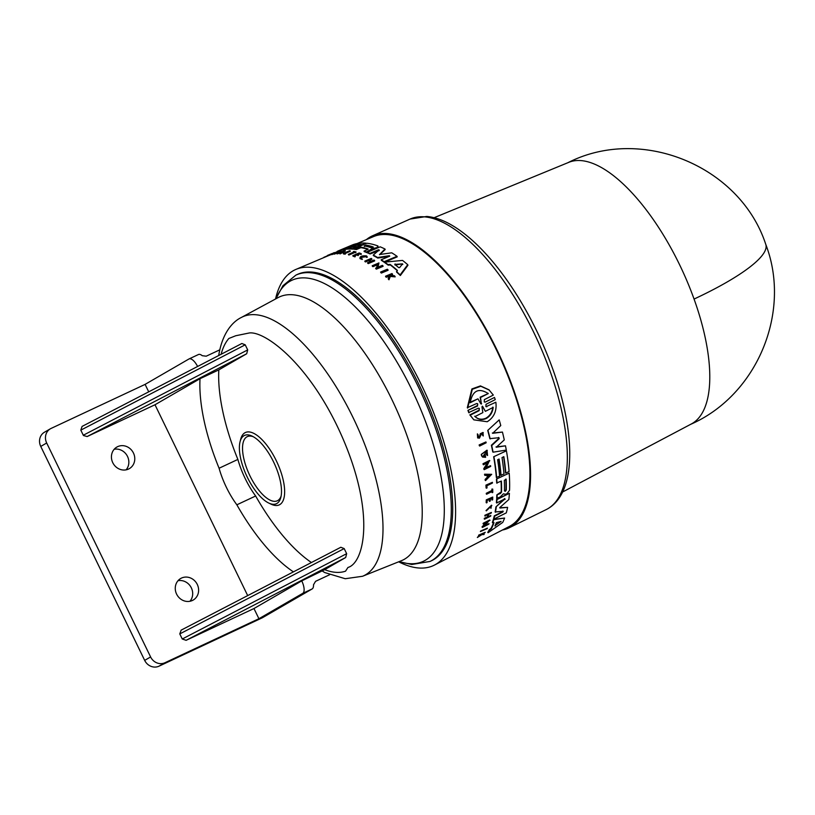 <?xml version="1.0" encoding="UTF-8"?>
<svg xmlns="http://www.w3.org/2000/svg" width="815" height="815" viewBox="0 0 815 815"><rect width="100%" height="100%" fill="white"/><g stroke="black" fill="none" stroke-linecap="round" stroke-linejoin="round"><path stroke-width="1.22" d="M562.615 491.995L691.334 423.973A144.489 58.079 -115.1 0 0 694.064 299.064A144.489 58.079 -115.1 0 0 581.136 160.606A144.489 58.079 -115.1 0 0 568.768 162.348L434.11 217.707M228.862 338.47L235.739 335.749L228.862 338.47A131.174 52.72 -115.1 0 0 221.12 354.26M235.739 335.749L249.288 332.968C265.619 330.819 312.277 365.945 344.012 441.18C375.613 516.435 363.439 563.277 347.964 567.454L345.54 571.172A131.174 52.72 64.9 0 1 324.676 569.665L345.682 557.511L346.66 553.68L344.185 548.587L340.833 547.262L181.062 630.178L340.731 547.313M366.383 239.61A161.207 64.793 64.9 0 1 372.526 235.79A161.207 64.793 64.9 0 1 387.023 233.559A161.207 64.793 64.9 0 1 506.268 370.621A161.207 64.793 64.9 0 1 509.294 527.743A161.207 64.793 64.9 0 1 502.427 530.015M379.321 250.49L370.051 253.964A161.492 64.915 -115.1 0 0 367.443 252.823L366.73 252.538A161.492 64.915 -115.1 0 0 364.224 251.601L364.04 251.071A162.063 65.139 64.9 0 1 366.536 252.008L371.885 248.769L376.948 247.607L377.946 245.957L378.231 247.485M370.051 253.964L369.857 253.424A162.063 65.139 -115.1 0 0 367.249 252.293L380.177 246.823A161.523 64.925 64.9 0 1 384.986 249.023L385.179 249.563L379.617 254.769M379.444 254.535L391.74 252.813A161.523 64.925 64.9 0 1 397.017 256.297L397.221 256.857L384.293 262.298A161.492 64.915 -115.1 0 0 381.379 260.321L381.186 259.761L389.753 256.154L389.407 255.706L377.579 257.509A162.063 65.139 -115.1 0 0 373.239 255.085L379.138 249.95L378.425 249.808L379.138 249.95M389.611 256.267L377.773 258.06A161.492 64.915 -115.1 0 0 373.443 255.625L373.239 255.085M367.932 249.4A161.309 64.833 -115.1 0 0 360.923 247.638L356.389 249.563A161.492 64.915 -115.1 0 0 354.046 249.237L353.863 248.707L366.781 243.237A161.523 64.925 64.9 0 1 377.946 245.957M373.402 248.687L373.596 249.217L371.396 249.787L371.885 248.769L372.078 249.298M371.222 249.349L369.725 251.264M390.334 264.957L388.195 265.15A161.492 64.915 -115.1 0 0 384.874 262.705L384.67 262.135A162.063 65.139 64.9 0 1 387.991 264.58L390.12 264.386L390.334 264.957A161.431 64.884 -115.1 0 1 397.221 270.631M384.67 262.135L402.549 260.413A161.523 64.925 64.9 0 1 407.724 264.681L407.938 265.282L400.348 275.521A161.492 64.915 -115.1 0 0 396.701 272.179L397.404 270.386A162.002 65.119 -115.1 0 0 390.12 264.386M377.824 264.62L372.944 266.668A161.951 65.098 -115.1 0 0 372.424 266.311L372.221 265.751L378.944 262.919L377.63 267.34L382.367 265.354A162.236 65.21 64.9 0 1 382.897 265.751L376.173 268.583A162.521 65.322 -115.1 0 0 375.634 268.186L376.51 267.819L377.62 264.06L372.74 266.108L372.944 266.668M378.944 262.919L377.834 267.911M382.897 265.751L383.101 266.322L376.377 269.154A161.951 65.098 -115.1 0 0 375.837 268.756L375.634 268.186M370.316 261.574A161.818 65.047 -115.1 0 0 368.675 260.606L365.507 261.951A161.951 65.098 -115.1 0 0 365.018 261.666L364.814 261.116L371.212 258.416A162.256 65.22 64.9 0 1 371.711 258.701L371.905 259.252L369.052 260.454M371.711 258.701L368.859 259.904A162.368 65.261 64.9 0 1 371.12 261.238L373.963 260.036A162.256 65.22 64.9 0 1 374.472 260.352L374.666 260.902L368.268 263.602A161.951 65.098 -115.1 0 0 367.769 263.286L367.565 262.736L370.733 261.401A162.389 65.271 -115.1 0 0 368.482 260.067L365.314 261.401A162.521 65.322 -115.1 0 0 364.814 261.116M354.994 256.888L354.8 256.358A162.521 65.322 -115.1 0 0 352.824 255.645L353.017 256.175A161.951 65.098 -115.1 0 1 354.994 256.888L355.36 256.124A162.501 65.312 -115.1 0 0 353.802 255.553L356.399 254.453A162.389 65.271 64.9 0 1 357.958 255.024L358.743 254.688L358.152 255.553A161.818 65.047 -115.1 0 0 356.583 254.983L353.985 256.083M358.743 254.688A162.358 65.261 -115.1 0 0 357.184 254.117L359.089 253.312A162.277 65.231 64.9 0 1 360.658 253.883L361.381 254.188L360.841 254.412A161.706 64.996 -115.1 0 0 359.283 253.842L357.367 254.647M389.58 276.366L386.188 277.212A161.951 65.098 -115.1 0 0 385.76 276.825L385.536 276.224L391.944 273.555A162.256 65.22 64.9 0 1 392.382 273.942L389.906 274.971A162.358 65.261 64.9 0 1 390.375 275.389L394.368 275.745A162.256 65.22 64.9 0 1 394.929 276.265L390.079 275.816L388.786 279.168A162.521 65.322 -115.1 0 0 388.205 278.638L389.356 275.755L388.246 275.664L388.46 276.275M392.382 273.942L392.596 274.543L390.13 275.582M394.929 276.265L395.153 276.876L390.304 276.428L389 279.789A161.951 65.098 -115.1 0 0 388.429 279.25L388.205 278.638M360.24 257.917L362.43 259.119L360.006 258.61C359.578 256.491 361.738 255.584 366.465 255.879L367.229 257.285L365.996 256.694L360.953 257.509M366.658 256.409L367.229 257.285L366.658 256.409M353.343 251.662L353.883 251.438A162.256 65.22 64.9 0 1 356.053 251.967L355.697 252.721A161.706 64.996 -115.1 0 0 354.861 252.497L349.003 254.983A161.951 65.098 -115.1 0 0 348.576 254.871L348.382 254.351L354.24 251.866A162.277 65.231 -115.1 0 0 353.343 251.662L353.527 252.171M345.642 253.394L345.203 254.178A161.951 65.098 -115.1 0 0 343.502 253.944L343.319 253.414A162.521 65.322 64.9 0 1 345.01 253.659L345.642 253.394A162.491 65.312 -115.1 0 0 344.368 253.2L350.124 250.765L350.318 251.285L344.562 253.73M387.899 269.673L388.103 270.264L381.369 273.076A161.951 65.098 -115.1 0 0 380.819 272.628L380.605 272.037L387.339 269.225A162.236 65.21 64.9 0 1 387.899 269.673L381.165 272.495L381.369 273.076M496.641 499.3L496.956 499.575A162.063 65.139 64.9 0 1 496.702 502.987L496.376 502.702A161.492 64.915 -115.1 0 0 496.641 499.3L509.395 493.34A161.523 64.925 64.9 0 1 508.855 499.524L500.125 507.256L500.003 508.04L507.613 507.358A161.523 64.925 64.9 0 1 506.288 512.859L493.87 519.114A162.063 65.139 -115.1 0 0 494.634 516.15L502.875 512.003L502.865 511.025M499.677 507.745L507.613 507.358M493.87 519.114L493.533 518.809A161.492 64.915 -115.1 0 0 494.298 515.844L502.539 511.708M503.201 511.321L502.875 512.003L503.201 511.321L495.123 511.952A161.492 64.915 -115.1 0 0 495.917 506.92L504.628 498.566M501.225 491.914L501.541 492.199A161.879 65.068 -115.1 0 0 501.378 481.054L496.692 482.969A161.492 64.915 -115.1 0 0 496.457 479.077L509.212 473.118A161.523 64.925 64.9 0 1 509.548 490.314L507.032 493.605L505.616 494.318L503.395 493.819L500.064 497.099L496.692 498.332A161.492 64.915 -115.1 0 0 496.834 494.868L501.225 491.914A161.309 64.833 -115.1 0 0 501.082 481.207M492.708 522.843L492.362 522.537A161.492 64.915 -115.1 0 0 493.37 519.379L504.587 518.055A161.523 64.925 64.9 0 1 502.723 522.415L488.114 532.725A162.063 65.139 -115.1 0 0 489.642 530.035L491.374 528.803A162.002 65.119 -115.1 0 0 494.002 522.639L492.708 522.843A162.063 65.139 64.9 0 0 493.707 519.685L493.37 519.379M488.114 532.725L487.747 532.399A161.492 64.915 -115.1 0 0 489.285 529.709L491.017 528.477A161.431 64.884 -115.1 0 0 493.513 522.71M483.407 524.086L483.071 523.78A161.951 65.098 -115.1 0 0 483.214 523.25L489.672 520.001L484.487 525.94L489.031 523.648A162.236 65.21 64.9 0 1 488.868 524.147L482.409 527.407A162.521 65.322 -115.1 0 0 482.572 526.898L488.093 521.722L483.407 524.086A162.521 65.322 -115.1 0 0 483.55 523.556L490.009 520.306M485.455 524.972L489.031 523.648M482.409 527.407L482.062 527.101A161.951 65.098 -115.1 0 0 482.225 526.602L486.861 522.344M484.344 518.35L484.68 518.646A162.521 65.322 64.9 0 1 484.568 519.196L484.232 518.911A161.951 65.098 -115.1 0 0 484.344 518.35L487.39 516.822A161.818 65.047 -115.1 0 0 487.767 514.795M487.39 516.822L487.716 517.118A162.389 65.271 -115.1 0 0 488.185 514.581L484.813 515.824A161.951 65.098 -115.1 0 0 484.905 515.253L491.384 512.452A162.256 65.22 64.9 0 1 491.292 513.022L488.552 514.397A162.368 65.261 64.9 0 1 488.083 516.934L490.824 515.559A162.256 65.22 64.9 0 1 490.712 516.109L484.568 519.196M487.757 516.639L490.824 515.559M486.494 502.896L486.168 502.611A161.951 65.098 -115.1 0 0 486.27 499.85L492.739 497.048A162.256 65.22 64.9 0 1 492.647 499.809L492.128 500.074A162.277 65.231 -115.1 0 0 492.209 497.884L490.375 498.811A162.358 65.261 64.9 0 1 490.294 500.991L489.54 501.368A162.389 65.271 -115.1 0 0 489.621 499.188L487.115 500.441A162.501 65.312 64.9 0 1 487.034 502.621L486.494 502.896A162.521 65.322 -115.1 0 0 486.586 500.135L486.27 499.85M492.128 500.074L491.802 499.789A161.706 64.996 -115.1 0 0 491.873 498.057M489.54 501.368L489.214 501.082A161.818 65.047 -115.1 0 0 489.285 499.351M482.113 533.876L484.212 534.131A162.256 65.22 64.9 0 1 483.967 534.538L481.879 534.63L477.356 537.503A161.951 65.098 -115.1 0 0 477.6 537.085L480.188 535.098M477.6 537.085L481.563 534.64L478.537 535.424A161.951 65.098 -115.1 0 0 478.721 535.098L485.21 532.307A162.256 65.22 64.9 0 1 485.037 532.643L482.674 533.845A162.358 65.261 64.9 0 1 482.48 534.202L484.212 534.131M486.168 510.689L491.282 506.044L490.946 508.397L491.18 506.074M486.015 510.577L491.516 505.198L490.946 508.397M486.616 494.226L486.3 493.951A161.951 65.098 -115.1 0 0 486.28 493.289L491.924 490.457A161.706 64.996 -115.1 0 0 491.893 489.082L492.729 489.102A162.256 65.22 64.9 0 1 492.78 492.413L492.26 492.678A162.277 65.231 -115.1 0 0 492.25 491.404L486.616 494.226A162.521 65.322 -115.1 0 0 486.596 493.564L492.24 490.742A162.277 65.231 -115.1 0 0 492.209 489.357L492.729 489.102M492.26 492.678L491.944 492.392A161.706 64.996 -115.1 0 0 491.934 491.557M486.412 488.216L486.097 487.93A161.951 65.098 -115.1 0 0 485.934 485.119L492.403 482.317A162.256 65.22 64.9 0 1 492.443 483.02L486.901 485.801A162.491 65.312 -115.1 0 1 487.024 487.91L486.412 488.216A162.521 65.322 64.9 0 0 486.249 485.404L485.934 485.119M480.392 531.553A161.951 65.098 -115.1 0 0 480.585 531.085L487.401 528.13A162.236 65.21 64.9 0 1 487.197 528.609L480.392 531.553M503.578 456.797A161.105 64.752 -115.1 0 1 505.494 472.843L505.809 473.118A161.665 64.986 -115.1 0 0 503.833 456.665L502.009 457.582A161.747 65.017 64.9 0 1 503.976 474.035L500.736 475.227A161.309 64.833 -115.1 0 0 498.831 459.181M501.052 475.502A161.869 65.068 -115.1 0 0 499.075 459.049L497.619 459.782A161.941 65.088 64.9 0 1 499.585 476.235L496.335 477.427A161.492 64.915 -115.1 0 0 493.656 456.757L506.421 450.807A161.523 64.925 64.9 0 1 509.09 471.478L505.809 473.118M498.963 437.706L499.188 438.684L498.963 437.706L489.846 438.643A161.492 64.915 -115.1 0 0 487.716 430.432L499.188 419.878A161.523 64.925 -115.1 0 1 500.767 425.552L492.678 433.305L502.447 432.072A161.523 64.925 64.9 0 1 504.271 439.917L496.325 447.221L505.494 445.825A161.523 64.925 64.9 0 1 506.288 450.084L493.085 452.182A162.063 65.139 -115.1 0 0 491.71 445.561L499.188 438.684L498.637 437.421M492.341 433.01L502.447 432.072M495.999 446.936L505.494 445.825M493.085 452.182L492.759 451.897A161.492 64.915 -115.1 0 0 491.384 445.265L498.862 438.399M483.163 455.911L484.456 456.166A161.859 65.057 -115.1 0 0 484.141 454.566L485.108 454.526A162.399 65.271 64.9 0 1 485.648 457.307L482.582 457.072L481.553 455.758A161.961 65.098 -115.1 0 0 481.278 454.413L486.983 450.155L487.553 455.514L486.443 454.689L486.687 451.714M483.468 464.774L483.152 464.499A161.961 65.098 -115.1 0 0 483.02 463.725L489.499 460.485L486.035 467.942L490.589 465.671A162.256 65.22 64.9 0 1 490.701 466.414L484.222 469.654A162.531 65.332 -115.1 0 0 484.12 468.91L488.154 462.431L483.468 464.774A162.531 65.332 64.9 0 0 483.346 464.01L483.02 463.725M485.72 467.667L490.589 465.671M484.222 469.654L483.906 469.369A161.961 65.098 -115.1 0 0 483.804 468.625L487.839 462.146M484.976 475.389L484.66 475.114A161.961 65.098 -115.1 0 0 484.558 474.208L491.69 474.32L485.526 480.606A162.531 65.332 -115.1 0 0 485.445 479.719L487.553 477.57A162.44 65.292 -115.1 0 0 487.309 475.339L484.976 475.389A162.531 65.332 -115.1 0 0 484.874 474.483L491.69 474.32M485.526 480.606L485.21 480.32A161.961 65.098 -115.1 0 0 485.129 479.434L487.238 477.295A161.869 65.068 -115.1 0 0 487.024 475.349M477.957 437.023L479.709 435.974L480.249 433.753L482.959 432.459L483.244 435.974L482.429 435.027L483.244 435.974M482.765 435.322L482.765 433.539L481.247 434.293L479.464 438.144L477.641 437.93L477.386 433.886L478.161 434.853L478.11 437.186L479.24 437.319L480.585 434.049L483.295 432.755M479.678 446.029L479.352 445.744A161.961 65.098 -115.1 0 0 479.149 444.919L485.954 441.954A162.256 65.22 64.9 0 1 486.148 442.779L479.678 446.029A162.531 65.332 64.9 0 0 479.485 445.204L479.149 444.919M495.856 402.223L486.524 406.44L495.856 402.223C496.936 410.913 494.053 417.412 487.207 421.742L473.831 419.847L470.184 415.192L479.149 410.668L479.291 408.366L478.303 408.203L468.707 412.553L467.942 410.363L477.162 405.697L477.763 404.434M467.942 410.363L477.529 406.023L477.631 403.7L476.632 403.527L467.301 407.745L471.905 388.938L480.432 385.903L488.939 389.784L493.32 395.081L484.355 399.615L484.253 401.948L485.251 402.111L494.481 397.445L495.255 399.625L486.025 404.301L485.893 406.593L486.881 406.756M485.251 402.111L494.481 397.445M473.831 419.847L469.827 414.876L478.792 410.353L479.393 408.916M356.99 243.583L373.453 236.625A160.066 64.344 64.9 0 1 387.4 234.598A160.066 64.344 64.9 0 1 505.565 370.142A160.066 64.344 64.9 0 1 509.253 526.5L434.507 565.05A163.275 65.628 64.9 0 1 418.462 567.974A163.275 65.628 64.9 0 1 398.657 561.81M353.893 248.799L353.089 249.146A161.492 64.915 -115.1 0 0 342.371 250.022L342.178 249.502L355.096 244.031A161.523 64.925 64.9 0 1 365.823 243.145L362.41 244.592A161.665 64.986 -115.1 0 0 353.69 245.009L351.785 245.814A161.747 65.017 64.9 0 1 360.505 245.397L357.469 246.68A161.869 65.068 -115.1 0 0 348.749 247.098L347.231 247.74A161.941 65.088 64.9 0 1 355.951 247.322L352.905 248.616A162.063 65.139 -115.1 0 0 342.178 249.502M275.531 298.993A163.275 65.628 64.9 0 1 295.988 269.378A163.275 65.628 64.9 0 1 310.209 267.31A163.275 65.628 64.9 0 1 430.748 405.564A163.275 65.628 64.9 0 1 434.507 565.05M340.426 252.844A161.869 65.068 -115.1 0 0 340.313 252.854L337.461 253.842A161.961 65.098 -115.1 0 0 336.982 253.862L336.789 253.343L345.163 250.45L345.346 250.969L340.313 253.842A161.961 65.098 -115.1 0 0 339.814 253.822L341.342 252.324A162.44 65.292 -115.1 0 0 340.13 252.324L337.267 253.322A162.531 65.332 -115.1 0 0 336.789 253.343M333.977 253.76L332.123 254.545A161.961 65.098 -115.1 0 0 331.756 254.637L331.562 254.107A162.531 65.332 64.9 0 1 331.929 254.025L332.123 254.545M338.459 251.723L340.66 250.796A162.256 65.22 64.9 0 1 341.037 250.735L341.22 251.264L334.496 254.107A161.961 65.098 -115.1 0 0 334.13 254.168L333.936 253.638L336.799 251.957L331.929 254.025M331.654 254.362L328.15 255.788A161.961 65.098 -115.1 0 0 327.661 255.981A161.961 65.098 -115.1 0 0 327.569 256.022L327.375 255.492L327.467 256.063M342.3 249.838L340.171 250.725A161.492 64.915 -115.1 0 0 339.02 251.183L338.357 251.458M362.39 245.101A161.105 64.752 -115.1 0 0 354.505 245.417M477.641 437.93L477.722 434.181M366.465 255.879L367.035 256.745L366.455 257.387M360.668 258.324C360.332 256.633 362.043 255.91 365.803 256.154L366.261 256.847L365.803 256.154M332.673 253.638L332.571 253.373A162.399 65.271 64.9 0 0 331.348 253.822A162.419 65.281 -115.1 0 0 330.676 254.107L328.425 255.044M334.873 252.711L333.437 253.312M295.865 275.144L297.271 274.482A158.09 63.539 64.9 0 1 311.931 272.088A158.09 63.539 64.9 0 1 429.098 407.062A158.09 63.539 64.9 0 1 431.4 560.802L429.994 561.454A158.09 63.539 64.9 0 0 427.692 407.724A158.09 63.539 64.9 0 0 310.525 272.75A158.09 63.539 64.9 0 0 295.865 275.144L282.968 285.698L275.908 298.789M481.604 403.425L480.86 403.802L477.947 398.82L470.163 402.763C472.527 390.548 478.568 387.482 488.287 393.574L480.514 397.516L481.237 403.109L480.137 397.18L488.287 393.574L487.839 393.156M480.493 403.486L481.237 403.109M493.187 407.388C492.586 412.482 490.263 416.19 486.219 418.513C482.093 420.336 478.364 419.684 475.043 416.547L482.857 412.604L481.96 406.889L482.684 406.512L485.373 411.341L493.187 407.388M474.687 416.241C477.998 419.368 481.726 420.02 485.872 418.207C489.907 415.895 492.229 412.186 492.841 407.072M495.408 525.899L494.939 525.97A161.869 65.068 -115.1 0 0 496.355 522.649L501.123 521.396L495.102 525.624M506.288 490.029L505.351 491.282L504.454 490.946A161.747 65.017 -115.1 0 0 504.332 480.3L506.156 479.383A161.665 64.986 64.9 0 1 506.288 490.029L505.972 489.744A161.105 64.752 -115.1 0 0 505.84 479.108L505.993 478.996M505.035 491.007L505.972 489.744M145.009 384.425L188.917 359.007A11.329 4.554 64.9 0 1 189.06 358.926A11.329 4.554 64.9 0 1 190.109 358.763A11.329 4.554 64.9 0 1 197.597 366.465M219.755 349.849L206.205 356.196L202.242 355.697A11.329 4.554 -115.1 0 0 199.502 354.352A11.329 4.554 -115.1 0 0 198.453 354.525A11.329 4.554 -115.1 0 0 198.31 354.606M247.954 434.894A37.684 15.149 64.9 0 1 252.1 436.106A37.684 15.149 64.9 0 1 274.156 463.165A37.684 15.149 64.9 0 1 280.829 497.425A37.684 15.149 64.9 0 1 272.933 504.281A37.684 15.149 64.9 0 1 268.787 503.069A37.684 15.149 64.9 0 1 246.731 476.011A37.684 15.149 64.9 0 1 240.058 441.75A37.684 15.149 64.9 0 1 247.954 434.894M240.058 441.75L240.71 439.193A39.945 16.056 64.9 0 1 249.084 431.93A39.945 16.056 64.9 0 1 280.299 470.204A39.945 16.056 64.9 0 1 275.562 505.483A39.945 16.056 64.9 0 1 271.161 504.2L268.787 503.069M253.322 436.748A35.412 14.232 -115.1 0 0 250.582 436.096A35.412 14.232 -115.1 0 0 246.385 467.372A35.412 14.232 -115.1 0 0 274.064 501.317A35.412 14.232 -115.1 0 0 281.114 496.07M293.431 571.865A131.174 52.72 -115.1 0 1 236.849 504.801A49.012 19.703 64.9 0 1 219.082 468.238A131.174 52.72 -115.1 0 1 200.021 378.69L154.993 404.76L87.144 436.545L246.711 353.741L247.689 349.91L245.213 344.816L241.861 343.502L82.091 426.408L80.807 430.137L245.213 344.816M87.144 436.545L83.446 435.526L80.807 430.137M192.381 600.482A12.47 11.41 -120.1 0 1 176.824 594.553A12.47 11.41 -120.1 0 1 180.696 578.487A12.47 11.41 -120.1 0 1 181.501 578.069A12.47 11.41 -120.1 0 1 197.057 583.988A12.47 11.41 -120.1 0 1 193.186 600.064A12.47 11.41 -120.1 0 1 192.381 600.482M128.546 469.053A12.47 11.41 -120.1 0 1 112.99 463.124A12.47 11.41 -120.1 0 1 116.861 447.058A12.47 11.41 -120.1 0 1 117.655 446.64A12.47 11.41 -120.1 0 1 133.212 452.559A12.47 11.41 -120.1 0 1 129.351 468.635A12.47 11.41 -120.1 0 1 128.546 469.053M357.449 247.19A161.309 64.833 -115.1 0 0 351.632 247.23M469.073 412.869L468.299 410.689M467.667 408.071L472.303 389.285L480.819 386.249L489.316 390.11M479.485 445.204L485.954 441.954M483.346 464.01L489.815 460.76M481.278 454.413L487.309 450.44M481.553 455.758L481.869 456.043A162.531 65.332 -115.1 0 0 481.604 454.699M482.582 457.072L481.869 456.043M484.141 454.566L485.108 454.526M484.456 456.166L484.772 456.451A162.419 65.281 -115.1 0 0 484.467 454.852M484.772 456.451L483.315 456.064L486.596 451.459L486.759 454.974M487.716 430.432L499.188 419.878M490.172 438.939A162.063 65.139 -115.1 0 0 488.053 430.728M493.656 456.757L506.421 450.807M496.651 477.712A162.063 65.139 -115.1 0 0 493.982 457.042M480.585 531.085L487.401 528.13M486.249 485.404L492.403 482.317M486.331 510.862L491.842 505.483M478.721 535.098L485.21 532.307M486.586 500.135L492.739 497.048M484.905 515.253L491.384 512.452M485.139 516.109A162.521 65.322 -115.1 0 0 485.231 515.538M484.68 518.646L487.716 517.118M493.707 519.685L504.587 518.055M501.541 492.199L500.329 493.116M496.834 494.868L500.644 493.401M497.018 498.617A162.063 65.139 -115.1 0 0 497.16 495.153M496.457 479.077L509.212 473.118M497.007 483.244A162.063 65.139 -115.1 0 0 496.773 479.352M504.954 498.851L505.086 499.401L504.954 498.851L496.702 502.987M495.917 506.92L504.76 499.116M495.449 512.248A162.063 65.139 -115.1 0 0 496.243 507.205M499.768 507.827L500.125 507.256M496.956 499.575L509.395 493.34M381.165 272.495A162.521 65.322 -115.1 0 0 380.605 272.037M327.386 255.829L323.84 257.326M345.203 254.178L345.01 253.659M343.319 253.414L349.706 250.704A162.256 65.22 64.9 0 1 350.124 250.765M349.003 254.983L348.82 254.453A162.521 65.322 -115.1 0 0 348.382 254.351M354.861 252.497L354.668 251.978L348.82 254.453M355.697 252.721L355.513 252.202A162.277 65.231 -115.1 0 0 354.668 251.978M356.053 251.967L355.513 252.202M362.176 259.465L360.006 258.61M389 279.789L388.786 279.168M390.304 276.428L390.079 275.816M386.188 277.212L385.974 276.611A162.521 65.322 -115.1 0 0 385.536 276.224M388.246 275.664L385.974 276.611M356.583 254.983L356.399 254.453M358.152 255.553L357.958 255.024M359.283 253.842L359.089 253.312M360.841 254.412L360.658 253.883M352.824 255.645L359.221 252.945A162.256 65.22 64.9 0 1 361.188 253.659M355.36 256.124L354.8 256.358M365.507 261.951L365.314 261.401M368.675 260.606L368.482 260.067M368.268 263.602L368.074 263.051A162.521 65.322 -115.1 0 0 367.565 262.736M374.472 260.352L368.074 263.051M337.461 253.842L337.267 253.322M340.313 252.854L340.13 252.324M340.313 253.842L340.12 253.322A162.531 65.332 -115.1 0 0 339.631 253.302M345.163 250.45L340.12 253.322M334.496 254.107L334.313 253.587A162.531 65.332 -115.1 0 0 333.936 253.638M341.037 250.735L334.313 253.587M331.562 254.107L338.286 251.264M376.377 269.154L376.173 268.583M372.74 266.108A162.521 65.322 -115.1 0 0 372.221 265.751M328.15 255.788L327.956 255.248A162.531 65.332 -115.1 0 0 327.426 255.472A162.531 65.332 -115.1 0 0 327.375 255.492M332.571 253.373L327.956 255.248M333.376 252.956L334.354 252.589M388.195 265.15L387.991 264.58M400.348 275.521L400.124 274.899A162.063 65.139 -115.1 0 0 396.487 271.578M407.724 264.681L400.124 274.899M353.089 249.146L352.905 248.616M366.73 252.538L366.536 252.008M369.725 251.244L369.541 250.735M375.664 248.738L375.481 248.229M356.389 249.563L356.196 249.033A162.063 65.139 -115.1 0 0 353.863 248.707M360.923 247.638L360.729 247.118L356.196 249.033M368.125 249.237L368.034 248.972A161.879 65.068 -115.1 0 0 360.729 247.118M368.034 248.972L367.657 249.543L368.034 248.972M364.04 251.071L367.657 249.543M337.257 251.703L337.155 251.417A162.063 65.139 -115.1 0 1 338.785 250.663A162.063 65.139 -115.1 0 1 339.977 250.195L340.171 250.725M342.657 249.033L352.844 244.755A161.523 64.925 64.9 0 1 354.77 244.123L339.977 250.195M377.773 258.06L377.579 257.509M389.59 256.226L389.407 255.706L389.753 256.154M384.293 262.298L384.089 261.727A162.063 65.139 -115.1 0 0 381.186 259.761M397.017 256.297L384.089 261.727M384.986 249.023L379.546 254.586M378.618 250.337L378.425 249.808L369.857 253.424M481.39 404.067L480.86 403.802M481.96 406.889L482.368 406.227M489.795 475.277L487.91 477.213A162.419 65.281 -115.1 0 0 487.706 475.328L489.795 475.277M505.351 491.282L504.454 490.946M343.186 251.275L341.638 252.151A162.419 65.281 -115.1 0 0 340.619 252.161L343.186 251.275M402.59 263.856L399.574 267.615L398.718 267.636A161.869 65.068 -115.1 0 0 394.786 264.406L402.59 263.856L395 264.987M394.786 264.406L395.122 263.948L395.336 264.529M373.219 247.22L371.222 247.74A161.747 65.017 -115.1 0 0 364.203 245.906L366.108 245.101A161.665 64.986 64.9 0 1 373.117 246.935L373.27 247.047M469.797 402.427L477.947 398.82M482.327 406.196L485.373 411.341M487.594 476.928L489.489 474.992M495.041 525.573L500.583 521.529M402.804 264.447L402.274 264.019M373.036 247.373A161.105 64.752 -115.1 0 0 366.292 245.621L364.397 246.425M329.576 574.769L315.558 581.329L313.51 584.783A11.329 4.554 -115.1 0 1 312.135 588.95L262.379 617.76L252.986 622.161L258.915 618.717L253.964 608.53L186.115 640.315L182.254 639.001L179.779 633.907L181.164 630.127M324.849 569.593L301.744 580.871A11.329 4.554 64.9 0 1 302.742 593.351L252.986 622.161L159.017 666.171A11.329 10.371 59.9 0 1 144.673 660.384L150.602 656.951A11.329 10.371 59.9 0 0 164.946 662.738L258.915 618.717M322.404 571.091L324.716 572.548L345.234 578.721L362.532 576.276L401.428 560.7A145.325 58.415 64.9 0 0 401.174 420.387A145.325 58.415 64.9 0 0 292.84 294.775A145.325 58.415 64.9 0 0 278.16 297.577L241.301 317.493A142.931 57.447 64.9 0 1 255.737 314.733A142.931 57.447 64.9 0 1 362.288 438.266A142.931 57.447 64.9 0 1 362.532 576.276M347.964 567.454L345.54 571.172M246.711 353.741L218.817 369.888A131.174 52.72 -115.1 0 0 237.878 459.426A49.012 19.703 -115.1 0 0 255.645 495.999A131.174 52.72 -115.1 0 0 311.422 562.523M301.744 580.871L253.964 608.53M236.849 504.801L255.645 495.999M219.082 468.238L237.878 459.426M200.021 378.69L218.817 369.888M148.717 391.832L145.101 384.385L51.131 428.405A11.329 10.371 59.9 0 0 50.398 428.782A11.329 10.371 59.9 0 0 46.679 442.993L150.602 656.951M247.689 595.602L154.993 404.76M50.398 428.782L44.468 432.215A11.329 10.371 59.9 0 0 40.75 446.426L144.673 660.384M189.936 601.287A12.47 11.41 59.9 0 0 190.883 586.994A12.47 11.41 59.9 0 0 178.016 580.698M126.091 469.848A12.47 11.41 59.9 0 0 127.048 455.565A12.47 11.41 59.9 0 0 114.181 449.269M694.064 299.064A144.489 29.758 -19.8 0 0 765.754 244.337C740.122 165.883 641.028 125.103 567.586 162.868M424.483 216.851A160.423 64.477 64.9 0 1 543.147 353.252A160.423 64.477 64.9 0 1 546.162 509.609C575.38 495.072 576.246 439.275 555.392 376.632C545.948 348.525 533.438 321.864 517.851 296.65C506.105 277.793 493.747 261.727 480.769 248.463C470.938 238.449 461.259 230.676 451.724 225.123C443.054 220.07 434.731 217.187 426.754 216.454L410.057 219.072A160.423 64.477 64.9 0 1 424.483 216.851M276.081 298.697A155.135 62.358 64.9 0 1 306.165 277.976A155.135 62.358 64.9 0 1 427.406 426.632A155.135 62.358 64.9 0 1 409.008 563.634A155.135 62.358 64.9 0 1 399.228 561.576M377.131 248.117L376.948 247.607M366.292 245.621L366.108 245.101M312.135 588.95L302.742 593.351M82.193 426.357L241.76 343.553M186.115 640.315L345.682 557.511M346.66 553.68L182.254 639.001M179.779 633.907L344.185 548.587M247.689 349.91L83.283 435.23M46.679 442.993L40.75 446.426M164.946 662.738L159.017 666.171M399.044 561.647L411.799 564.5L429.994 561.454M241.301 317.493C232.041 321.966 222.149 333.783 218.715 355.472M546.162 509.609L509.294 527.743M327.661 255.981L295.988 269.378M367.208 256.939L367.015 256.409M189.06 358.926L198.453 354.525M765.754 244.337C791.925 312.176 756.941 395.652 690.183 424.544M410.057 219.072L372.526 235.79M328.476 255.024L327.426 255.472M343.757 248.565L338.785 250.663"/></g></svg>
